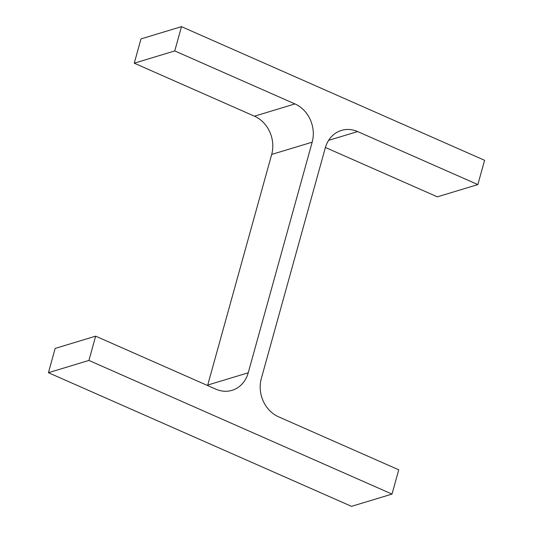 <?xml version="1.0" encoding="UTF-8"?>
<svg xmlns="http://www.w3.org/2000/svg" width="533" height="533" viewBox="0 0 533 533"><rect width="100%" height="100%" fill="white"/><g stroke="black" fill="none" stroke-linecap="round" stroke-linejoin="round"><path stroke-width="0.8" d="M261.317 378.563L325.27 147.947A29.748 25.551 73.2 0 1 341.446 130.412A29.748 25.551 73.2 0 1 357.643 131.571L477.848 184.578L484.584 160.3L181.48 26.65L174.751 50.928L294.956 103.928A29.748 25.551 73.2 0 1 312.178 142.178L248.225 372.794A29.748 25.551 73.2 0 1 232.048 390.329A29.748 25.551 73.2 0 1 215.852 389.17L95.647 336.163L88.911 360.435L392.015 494.091L398.744 469.813L278.539 416.806A29.748 25.551 73.2 0 1 261.317 378.563M325.403 147.474L437.353 196.837L477.848 184.578M174.751 50.928L134.256 63.187L140.985 38.909L181.48 26.65M134.256 63.187L254.461 116.194L294.956 103.928M207.597 385.526A29.748 25.551 73.2 0 0 207.73 385.053L271.683 154.437A29.748 25.551 73.2 0 0 254.461 116.194M88.911 360.435L48.416 372.7L55.152 348.422L95.647 336.163M48.416 372.7L351.52 506.35L392.015 494.091M328.621 140.359L357.643 131.571M271.683 154.437L312.178 142.178M207.73 385.053L248.225 372.794"/></g></svg>
